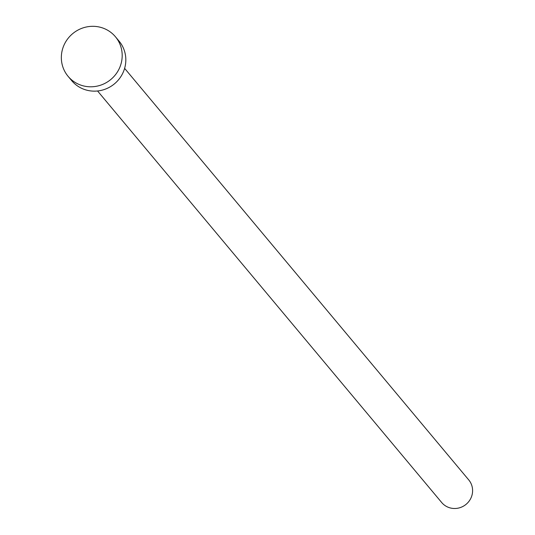 <?xml version="1.0" encoding="UTF-8"?>
<svg xmlns="http://www.w3.org/2000/svg" width="535" height="535" viewBox="0 0 535 535"><rect width="100%" height="100%" fill="white"/><g stroke="black" fill="none" stroke-linecap="round" stroke-linejoin="round"><path stroke-width="0.8" d="M124.622 68.36L468.734 479.908A17.628 17.033 140.1 0 1 471.188 497.503A17.628 17.033 140.1 0 1 441.689 502.526L97.571 90.977M115.433 36.768L119.071 41.115A30.849 29.813 140.1 0 1 123.358 71.904A30.849 29.813 140.1 0 1 71.737 80.691L68.099 76.344A30.849 29.813 140.1 0 1 63.812 45.555A30.849 29.813 140.1 0 1 115.433 36.768A30.849 29.813 140.1 0 1 119.72 67.557A30.849 29.813 140.1 0 1 68.099 76.344"/></g></svg>
